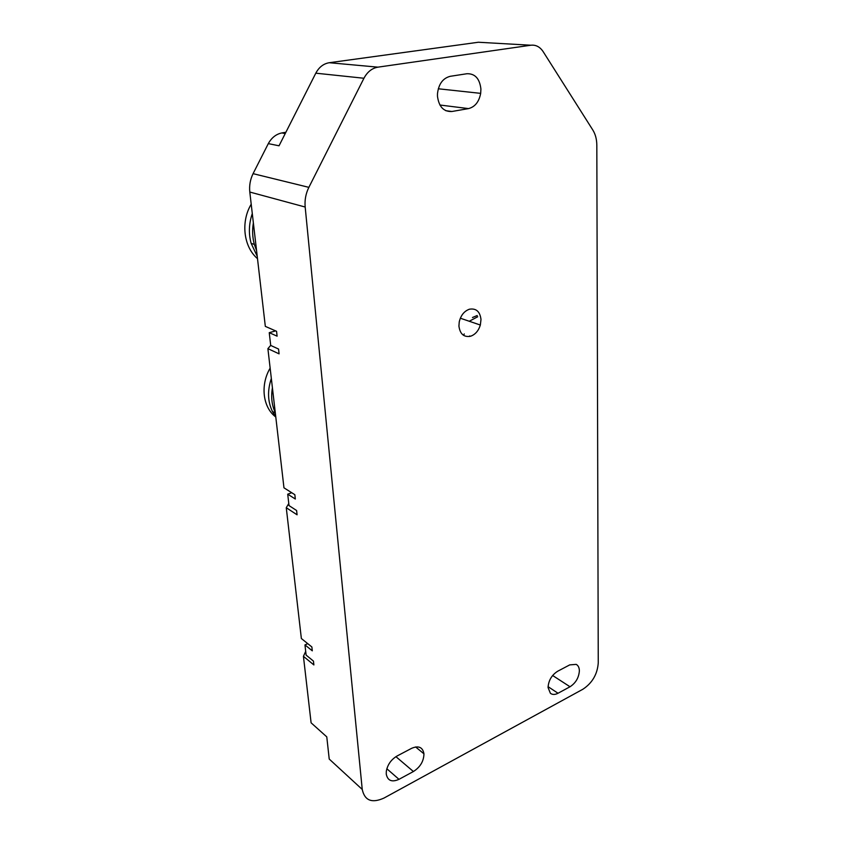 <?xml version="1.0" encoding="UTF-8"?>
<svg xmlns="http://www.w3.org/2000/svg" width="843" height="843" viewBox="0 0 843 843"><rect width="100%" height="100%" fill="white"/><g stroke="black" fill="none" stroke-linecap="round" stroke-linejoin="round"><path stroke-width="1.26" d="M251.214 204.196C240.719 221.572 243.532 246.24 256.883 258.106L257.505 258.664M252.289 213.564C248.875 223.606 248.485 233.532 251.119 243.321L257.231 256.293M256.567 250.582L254.344 244.407C252.457 237.494 252.131 230.318 253.374 222.9M253.933 227.8L256.009 245.756M305.177 207.03L249.802 192.046C249.138 185.597 250.234 179.475 253.079 173.658L308.865 187.357C305.788 193.584 304.555 200.149 305.177 207.03L362.237 789.438L329.223 759.058L326.778 736.877L311.099 722.82L303.427 656.328L305.693 651.354M270.698 345.377L267.895 348.644L283.965 487.823L294.839 494.683L295.324 499.024L287.716 494.188L289.023 505.589L296.61 510.521L297.084 514.799L286.262 507.718L288.78 503.513M286.262 507.718L301.362 638.52L311.868 646.96L312.3 650.828L304.955 644.906L306.125 655.106L313.448 661.102L313.881 664.937L303.427 656.328M267.895 348.644L279.086 353.849L278.548 349.044L270.708 345.44L269.244 332.669L275.64 330.899M269.244 332.669L277.105 336.167L276.557 331.299L265.324 326.378L249.802 192.046M253.079 173.658L268.306 143.626C271.604 137.683 276.125 134.121 281.847 132.941L285.893 132.256M308.865 187.357L363.944 78.251C367.337 71.887 372.005 68.188 377.949 67.155L530.879 45.227L478.381 42.245L329.276 62.719C323.512 63.678 319.023 67.166 315.798 73.183L279.033 145.797L268.306 143.626M530.879 45.227C535.863 44.69 539.952 46.839 543.166 51.665L592.829 130.033C595.443 134.269 596.77 139.337 596.823 145.238L598.256 662.946C597.381 674.284 592.26 683.041 582.892 689.237L383.997 798.058C371.932 803.484 364.671 800.618 362.237 789.438M451.922 111.497L468.529 108.599C474.988 106.913 479.045 101.834 480.679 93.362L480.91 89.084C479.73 78.694 475.104 73.562 467.011 73.72L450.215 76.313C442.87 78.22 438.623 84.026 437.485 93.721L437.475 96.25C438.897 106.819 443.713 111.898 451.922 111.497L445.799 110.707M423.945 753.874L423.945 753.811C422.743 747.193 418.634 745.37 411.626 748.321L397.053 756.013C391.12 759.575 387.538 764.664 386.315 771.303L386.252 774.022C387.611 780.713 391.858 782.483 398.981 779.332L413.407 771.524C420.267 767.098 423.776 761.218 423.945 753.874M548.055 687.53L550.384 693.283C552.428 694.832 554.979 694.822 558.024 693.252L570.016 686.76C575.758 682.999 578.878 677.677 579.373 670.796C579.289 667.645 578.235 665.506 576.212 664.368L569.71 664.895L557.613 671.281C551.701 675.085 548.508 680.501 548.055 687.53M470.647 336.22C475.315 334.513 478.539 330.793 480.341 325.04L480.995 319.497C480.015 311.531 476.147 308.106 469.414 309.212C464.187 311.109 460.794 315.345 459.235 321.921L458.929 326.104C460.025 334.102 463.935 337.474 470.647 336.22M307.758 643.662L304.955 644.906M287.716 494.188L291.741 492.733M272.921 392.216L274.776 408.297M275.282 412.617C271.815 405.198 270.866 396.937 272.415 387.833M271.341 378.475C267.305 390.499 267.663 401.489 272.415 411.458L275.756 416.758M270.139 368.128C260.065 385.072 262.868 407.591 275.787 416.979M477.222 315.514L472.47 317.505M469.256 321.257L477.718 316.757M463.545 335.335L464.261 333.933M469.772 335.904L469.456 336.505M363.944 78.251L315.798 73.183M281.847 132.941L285.229 133.573M329.276 62.719L377.949 67.155M468.529 108.599L439.909 105.017M548.066 686.666L558.024 693.252M570.016 686.76L552.629 675.496M413.407 771.524L395.925 756.666M386.842 768.753L398.981 779.332M256.883 258.106L257.484 258.548M251.119 243.321L254.344 244.407M480.679 93.362L438.297 88.778M423.945 753.811L415.599 746.951M460.341 318.211L480.341 325.04M272.415 411.458L275.324 413.038"/></g></svg>
